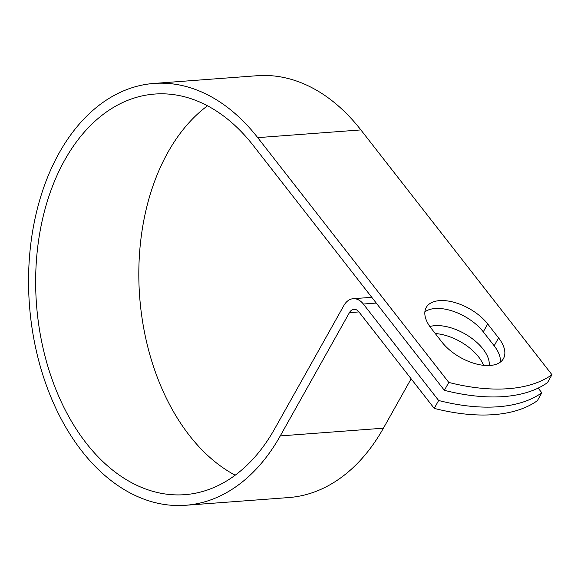 <?xml version="1.0" encoding="UTF-8"?>
<svg xmlns="http://www.w3.org/2000/svg" width="581" height="581" viewBox="0 0 581 581"><rect width="100%" height="100%" fill="white"/><g stroke="black" fill="none" stroke-linecap="round" stroke-linejoin="round"><path stroke-width="0.87" d="M490.146 365.471A38.026 20.052 29.3 0 0 503.444 358.63A38.026 20.052 29.3 0 0 498.585 337.902L487.699 323.951A38.026 20.052 29.3 0 0 453.812 302.236A38.026 20.052 29.3 0 0 426.236 307.465A38.026 20.052 29.3 0 0 431.087 328.192L441.974 342.144A38.026 20.052 29.3 0 0 490.146 365.471M500.372 362.094A38.026 20.052 29.3 0 0 494.162 345.789L483.276 331.838A38.026 20.052 29.3 0 0 424.878 311.888M429.853 326.529A38.026 20.052 -150.7 0 1 434.835 325.672A38.026 20.052 -150.7 0 1 471.721 338.273A38.026 20.052 -150.7 0 1 489.195 365.522M541.812 392.778L537.381 400.665A166.282 87.687 -150.7 0 1 434.225 408.385L358.92 311.91A10.109 6.725 -94.3 0 0 353.96 309.324A10.109 6.725 -94.3 0 0 349.435 312.636L280.26 435.91A211.513 140.725 85.7 0 1 185.564 505.281A211.513 140.725 85.7 0 1 29.435 304.872A211.513 140.725 85.7 0 1 153.972 83.439L257.136 75.719A211.513 140.725 85.7 0 1 360.874 129.919L551.95 374.709L547.527 382.588A166.282 87.687 -150.7 0 1 444.363 390.316L253.294 145.526A200.873 133.645 85.7 0 0 154.771 94.049A200.873 133.645 85.7 0 0 36.494 304.342A200.873 133.645 85.7 0 0 184.765 494.671A200.873 133.645 85.7 0 0 274.697 428.793L343.879 305.519A20.749 13.806 -94.3 0 1 353.168 298.707A20.749 13.806 -94.3 0 1 363.343 304.03L438.648 400.498A166.282 87.687 29.3 0 0 541.812 392.778L538.166 388.108M435.271 333.552A38.026 20.052 -150.7 0 1 483.515 365.318M153.972 83.439A211.513 140.725 85.7 0 1 257.717 137.639L448.793 382.429L444.363 390.316M551.95 374.709A166.282 87.687 -150.7 0 1 448.793 382.429M438.648 400.498L434.225 408.385M235.174 475.2A200.873 133.645 85.7 0 1 139.658 296.615A200.873 133.645 85.7 0 1 207.519 105.8M436.469 333.647L435.997 334.489M411.13 378.805L383.416 428.19A211.513 140.725 85.7 0 1 288.721 497.561L185.564 505.281M494.162 345.789L498.585 337.902M376.256 303.064L363.343 304.03M360.874 129.919L257.717 137.639M358.935 311.924L349.435 312.636M383.416 428.19L280.26 435.91M483.276 331.838L487.699 323.951M371.775 297.319L353.168 298.707"/></g></svg>
